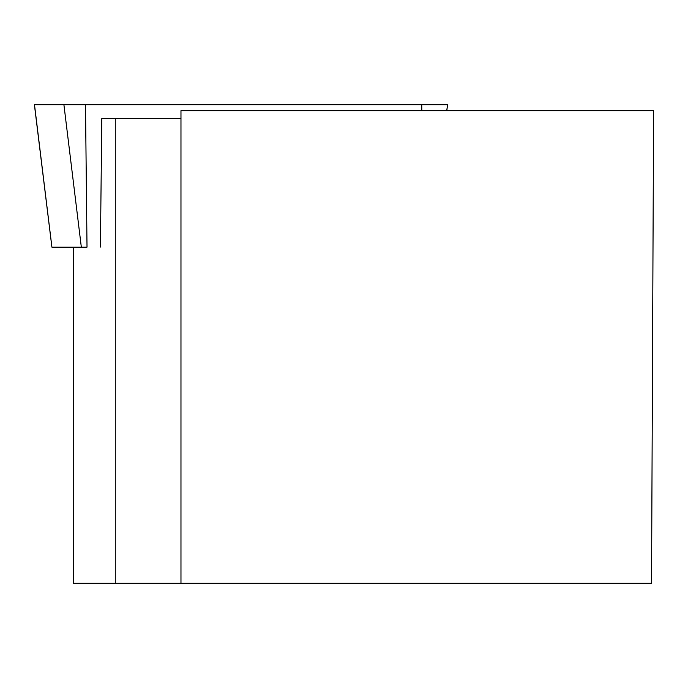 <?xml version="1.0" encoding="UTF-8"?>
<svg xmlns="http://www.w3.org/2000/svg" width="688" height="688" viewBox="0 0 688 688"><rect width="100%" height="100%" fill="white"/><g stroke="black" fill="none" stroke-linecap="round" stroke-linejoin="round"><path stroke-width="1.03" d="M34.4 104.696L85.493 104.696L87.015 247.155L51.892 247.155L34.4 104.696L447.561 104.696L446.736 110.682M180.97 583.304L180.97 110.682L653.6 110.682L651.536 583.304L73.401 583.304L73.401 247.155M100.405 247.078L101.807 118.517L180.97 118.517M115.274 118.517L115.274 583.304M81.33 247.155L63.907 104.696L421.744 104.696L421.813 110.682M34.495 104.696L51.918 247.155M446.822 110.682L447.561 104.696"/></g></svg>
